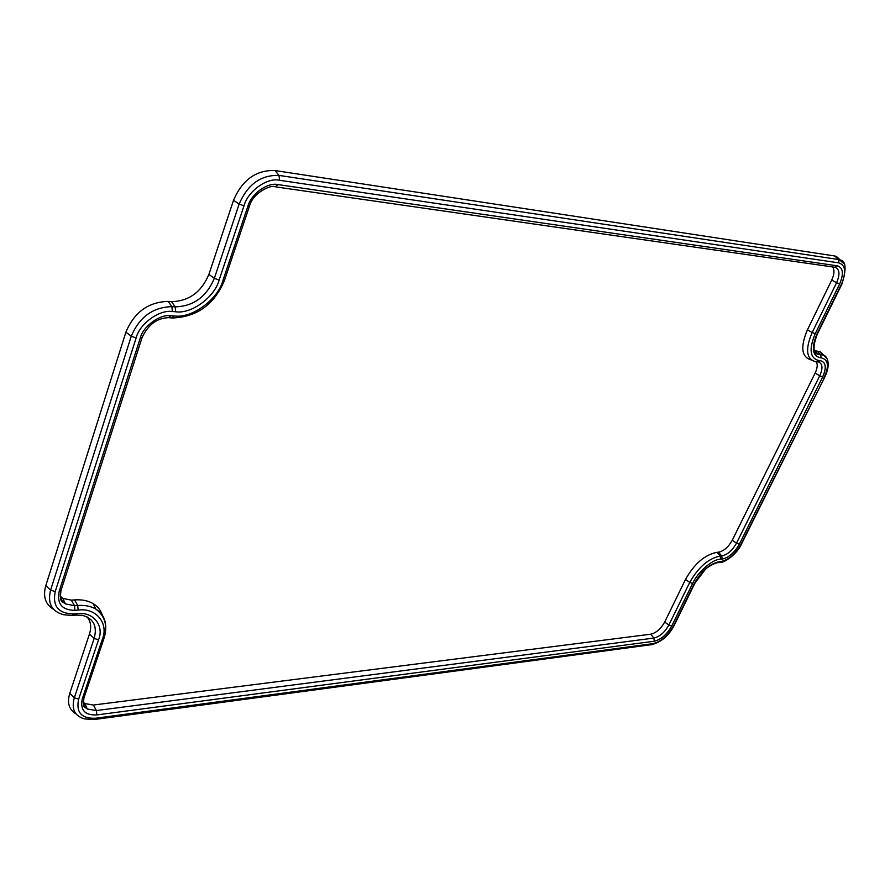 <?xml version="1.0" encoding="UTF-8"?>
<svg xmlns="http://www.w3.org/2000/svg" width="890" height="890" viewBox="0 0 890 890"><rect width="100%" height="100%" fill="white"/><g stroke="black" fill="none" stroke-linecap="round" stroke-linejoin="round"><path stroke-width="1.33" d="M60.209 596.155L62.801 598.392L71.334 600.138L74.538 599.904C81.913 599.404 88.132 600.661 93.205 603.654C98.1 606.657 101.26 610.896 102.684 616.358M83.204 702.199L84.85 703.567L93.372 705.036L650.712 634.203C656.253 632.879 660.903 628.83 664.685 622.066L685.489 579.479C694.311 563.782 704.791 554.726 716.951 552.312L718.441 552.201C723.748 551.155 728.354 547.183 732.236 540.286L815.129 373.088C817.409 368.26 817.821 364.511 816.341 361.863M811.335 359.972C801.423 357.213 800.132 347.156 807.441 329.79L831.727 280.072C834.397 274.22 834.664 269.837 832.528 266.933M75.95 713.791C69.008 709.697 66.928 702.9 69.743 693.388L89.445 634.069C91.626 627.15 90.847 621.442 87.109 616.948M53.556 609.294C45.39 604.432 42.798 596.567 45.779 585.687L125.891 332.148C134.279 312.212 148.374 301.966 168.177 301.41L171.47 301.654C188.914 301.198 201.396 292.12 208.894 274.432L233.514 200.294C242.347 179.791 256.187 169.879 275.01 170.546L834.609 255.964L836.444 256.476L840.015 259.78M814.406 350.66L820.146 351.684L823.384 354.887M824.129 378.395L741.125 544.035C735.407 554.047 728.676 559.888 720.922 561.534L719.432 561.657C709.831 563.715 701.509 570.913 694.478 583.261L673.574 625.803C668.012 635.638 661.181 641.579 653.104 643.637L95.697 718.219C81.491 718.797 75.806 712.423 78.665 699.117L98.545 639.799C104.553 625.659 93.094 611.252 76.963 613.677L75.227 615.19L72.668 615.402M71.334 600.138L74.526 605.723L65.382 603.876C61.944 601.729 60.242 598.469 60.242 594.108M275.911 186.911L834.709 267.245L837.512 265.843L278.058 184.608C267.723 181.994 251.058 193.931 247.854 206.358L222.967 280.372C218.028 299.474 191.906 318.709 174.284 315.939L170.991 315.716C160.022 313.903 143.045 326.241 140.22 338.178L59.196 591.305C56.693 603.776 61.944 610.117 74.927 610.351L74.526 605.723L77.73 605.478C84.884 604.977 90.913 606.179 95.842 609.072C102.595 613.31 105.888 619.674 105.721 628.151M835.243 267.356C839.693 269.358 840.138 274.487 836.567 282.753L831.727 280.072M817.365 361.941L820.447 360.717L815.863 361.796C806.273 359.137 805.049 349.381 812.181 332.526L815.24 333.683L839.648 283.943L836.567 282.753L812.181 332.526L807.441 329.79M818.622 362.063C822.66 363.788 823.028 368.371 819.723 375.814L815.129 373.088M718.441 552.201L721.745 555.916C727.419 554.782 732.337 550.532 736.508 543.145L739.368 544.157L822.683 376.926L819.723 375.814L736.508 543.145L732.236 540.286M685.489 579.479L689.739 582.427C698.305 567.208 708.485 558.408 720.255 556.039L720.655 559.176L722.146 559.065L721.745 555.916L720.255 556.039L716.951 552.312M650.712 634.203L653.894 638.063C659.813 636.628 664.797 632.289 668.846 625.047L671.727 626.026L692.643 583.44L689.739 582.427L668.846 625.047L664.685 622.066M84.85 703.567L87.309 709.007L96.432 710.554L96.81 714.937L654.284 641.223L653.894 638.063L96.432 710.554L93.372 705.036M84.216 697.137L83.949 697.949C82.347 710.298 85.585 706.438 87.309 709.007L84.305 705.803L83.248 701.309M74.538 599.904L77.73 605.478L78.131 610.095C96.242 607.414 109.014 623.623 102.272 639.443L82.358 698.661C79.911 709.975 84.728 715.404 96.81 714.937M75.895 615.124L82.103 615.257C93.506 618.417 97.522 626.126 94.151 638.397L89.445 634.069M69.743 693.388L74.326 697.771L94.151 638.397L98.545 639.799M95.697 718.219L94.184 719.543L84.572 718.909C74.66 716.061 71.245 709.019 74.326 697.771L78.665 699.117M816.942 351.06L820.636 354.62L823.706 355.199L826.932 358.525M817.543 333.672L817.031 333.85C811.057 348.391 812.437 356.412 821.17 357.891L820.636 354.62L817.61 354.042L814.561 351.094M834.609 255.964L843.842 263.507M275.01 170.546L279.037 175.408L838.48 259.502L838.959 262.895C845.611 265.287 846.435 272.373 841.439 284.177L817.031 333.85M233.514 200.294L239.143 204.055C247.665 184.352 260.959 174.807 279.037 175.408L279.538 180.281L838.959 262.895M208.894 274.432L214.357 278.303L239.143 204.055L243.994 205.846C247.754 191.205 267.401 177.166 279.538 180.281M168.177 301.41L171.892 306.616L175.185 306.861L175.653 311.767C191.361 314.27 214.735 297.093 219.129 280.027L214.357 278.303C206.491 296.815 193.43 306.338 175.185 306.861L171.47 301.654M125.891 332.148L131.253 336.231C139.329 317.074 152.88 307.206 171.892 306.616L172.36 311.522L175.653 311.767M45.779 585.687L50.608 590.092L131.253 336.231L136.137 337.944C139.452 323.882 159.477 309.364 172.36 311.522M76.963 613.677L73.759 613.933L72.023 615.446L63.713 614.756C51.698 611.53 47.326 603.309 50.608 590.092L55.225 591.583L136.137 337.944M61.221 589.814L59.196 591.305M142.178 337.232L140.22 338.178M62.801 598.392L65.382 603.876C63.056 600.85 59.296 604.622 60.954 590.649L141.966 337.855C147.896 324.895 156.707 318.175 168.41 317.685L170.991 315.716M169.356 317.752L171.714 317.919L174.284 315.939M224.725 279.638L222.967 280.372M249.578 205.79L247.854 206.358M275.144 186.8L278.058 184.608M839.648 283.943C843.898 273.886 843.186 267.857 837.512 265.843M818.989 360.617C809.956 358.347 808.71 349.37 815.24 333.683M822.683 376.926C826.699 367.57 825.953 362.174 820.447 360.717M722.146 559.065C728.754 557.663 734.495 552.701 739.368 544.157M692.643 583.44C697.482 572.181 712.935 558.853 720.655 559.176M654.284 641.223C661.17 639.476 666.977 634.414 671.727 626.026M104.119 638.008L83.949 697.949L82.358 698.661M93.205 603.654L95.842 609.072C105.254 616.236 107.924 626.137 103.852 638.786L102.272 639.443M74.927 610.351L78.131 610.095M94.74 719.465L651.524 644.66L653.104 643.637M674.164 625.403L673.574 625.803M695.057 582.894L694.478 583.261M652.07 644.594C661.47 641.957 668.813 635.616 674.086 625.581L694.979 583.061L705.18 569.633C707.939 566.385 716.628 562.335 717.618 562.736L719.432 561.657M718.286 562.68L720.922 561.534M821.17 357.891C828.557 359.426 829.391 366.313 823.673 378.517M219.129 280.027L243.994 205.846M73.759 613.933C58.495 613.7 52.31 606.246 55.225 591.583M719.743 562.58C724.56 562.958 737.487 553.669 741.593 543.857L824.084 378.473C831.839 363.587 826.754 356.067 823.706 355.199L820.146 351.684M814.528 350.983L817.61 354.042C817.187 354.209 809.833 353.03 817.487 333.783L841.884 284.144C846.601 269.002 846.056 260.948 840.238 259.991L836.444 256.476M172.627 317.986C197.202 316.929 214.512 304.324 224.547 280.161L249.422 206.235C253.272 191.617 272.451 184.731 274.142 186.689"/></g></svg>
